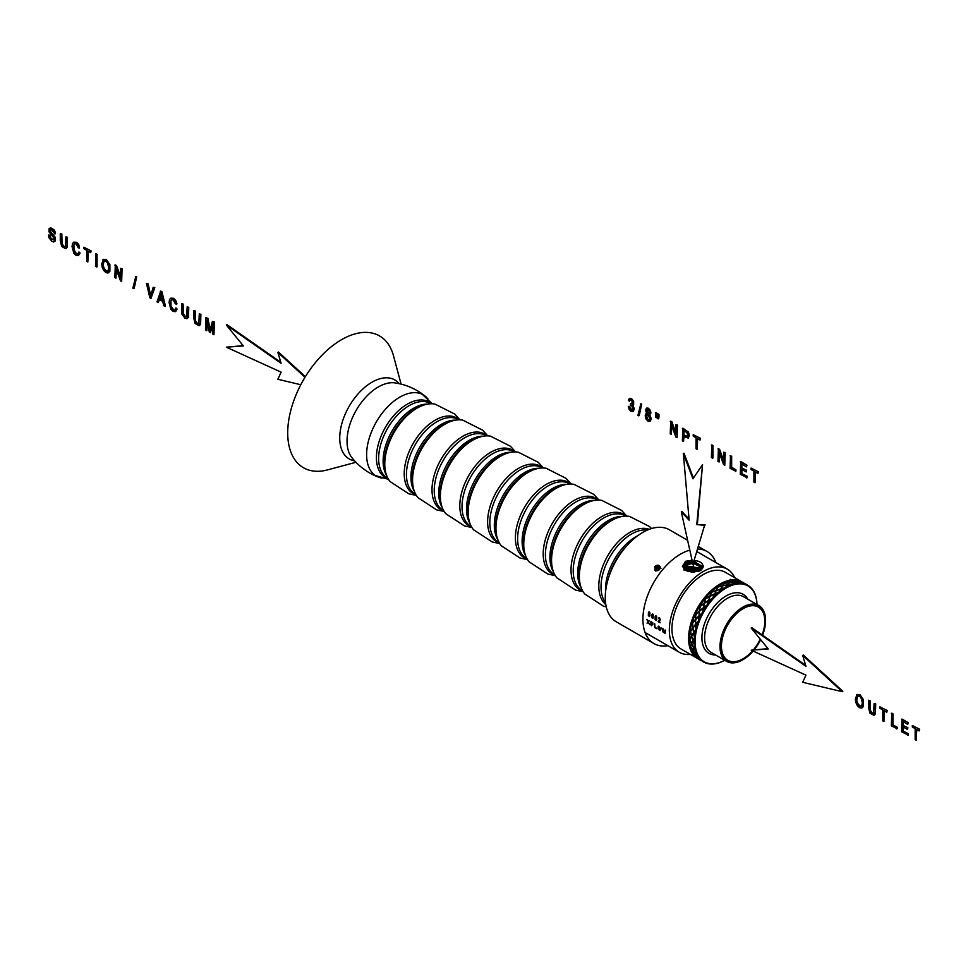 <?xml version="1.0" encoding="UTF-8"?>
<svg xmlns="http://www.w3.org/2000/svg" width="968" height="968" viewBox="0 0 968 968"><rect width="100%" height="100%" fill="white"/><g stroke="black" fill="none" stroke-linecap="round" stroke-linejoin="round"><path stroke-width="1.45" d="M667.896 645.68A53.131 30.674 -60 0 1 662.475 646.007A53.131 30.674 -60 0 1 653.932 643.551L616.265 621.807A53.131 30.674 -60 0 1 612.756 567.151A53.131 30.674 -60 0 1 660.841 527.318A53.131 30.674 -60 0 1 669.396 529.774L687.619 540.301M698.013 549.05A53.131 30.674 -60 0 1 698.509 549.062A53.131 30.674 -60 0 1 707.063 551.518A53.131 30.674 -60 0 1 715.884 562.553M653.932 643.551A53.131 30.674 -60 0 1 647.846 594.909A53.131 30.674 -60 0 1 689.809 550.126M655.88 570.914L656.643 569.293L660.938 568.337M660.757 568.071L656.461 569.027L655.687 570.854M655.433 570.745L656.195 568.664L660.491 567.696M660.309 567.429L656.014 568.385L655.263 570.66M654.937 570.406L655.566 567.756L660.103 566.97C659.039 564.707 657.187 564.622 654.537 566.667L655.312 570.684C658.373 571.193 659.97 569.934 660.091 566.933M660.152 567.127L655.747 568.022L655.07 570.515M654.985 566.933L659.402 566.147L660.067 566.752M660.079 566.812L655.3 567.381L655.493 570.926M654.658 570.091L655.312 570.684M651.537 528.564L649.419 526.471L629.563 516.428A45.653 26.354 120 0 0 596.155 533.997A45.653 26.354 120 0 0 584.793 593.989L603.415 606.162L606.283 606.948M626.756 516.113L621.625 510.426L601.769 500.383A45.653 26.354 120 0 0 568.361 517.953A45.653 26.354 120 0 0 556.999 577.944L575.621 590.105L583.111 591.714M598.962 500.069L593.82 494.382L573.976 484.339A45.653 26.354 120 0 0 540.555 501.908A45.653 26.354 120 0 0 529.206 561.888L547.815 574.06L555.317 575.67M571.168 484.024L566.026 478.325L546.182 468.294A45.653 26.354 120 0 0 512.762 485.863A45.653 26.354 120 0 0 501.4 545.843L520.022 558.016L527.524 559.613M543.375 467.967L538.232 462.281L518.388 452.238A45.653 26.354 120 0 0 484.968 469.807A45.653 26.354 120 0 0 473.606 529.798L492.228 541.959L499.73 543.568M515.569 451.923L510.439 446.236L490.582 436.193A45.653 26.354 120 0 0 457.174 453.762A45.653 26.354 120 0 0 445.812 513.742L464.434 525.914L471.924 527.524M487.775 435.878L482.633 430.179L462.789 420.148A45.653 26.354 120 0 0 429.369 437.717A45.653 26.354 120 0 0 418.019 497.697L436.629 509.87L444.13 511.467M459.981 419.834L454.839 414.135L434.995 404.092A45.653 26.354 120 0 0 401.575 421.661A45.653 26.354 120 0 0 390.213 481.653L408.835 493.813L416.337 495.422M427.916 398.913A46.924 27.092 120 0 0 425.315 396.263A46.924 27.092 120 0 0 383.885 411.037A46.924 27.092 120 0 0 378.597 477.188A46.924 27.092 120 0 0 382.191 478.107M401.091 384.102L393.48 355.74A76.085 43.923 120 0 0 315.725 362.201A76.085 43.923 120 0 0 288.089 440.041A76.085 43.923 120 0 0 327.583 469.879L355.958 462.281M659.402 626.586L658.397 626.756L658.216 627.869L660.019 629.938L659.583 627.276L658.397 626.756M658.349 626.163L658.095 628.692L660.103 630.543L660.297 628.014L658.083 626.308L659.039 626.32M734.651 577.666A47.989 27.709 120 0 0 727.258 569.124A47.989 27.709 120 0 0 687.002 585.688A47.989 27.709 120 0 0 679.27 652.25A47.989 27.709 120 0 0 690.365 654.38M648.415 612.562L648.354 615.672L649.516 616.543L650 612.998L649.371 612.03L648.415 612.562L648.814 611.994M651.803 614.511L651.73 617.62L652.892 618.491L653.376 614.946L652.747 613.99L651.803 614.511L652.722 613.978M655.179 616.459L655.106 619.568L656.268 620.44L656.752 616.894L656.122 615.938L655.179 616.459L655.578 615.902M660.249 619.798L658.143 621.698L660.043 622.799A47.989 27.709 -60 0 1 660.067 622.291L658.651 621.48L660.273 619.641L659.68 619.98L659.462 618.346L658.446 618.637L659.523 617.899L660.273 619.641M659.523 617.899L658.893 617.814M659.825 618.129L659.026 618.346M658.966 620.536L659.68 619.98M648.003 622.654L647.084 623.174L648.185 622.303L649.71 624.699L648.379 622.025L649.25 620.73M648.33 621.226L646.83 619.338L647.943 621.807L647.084 623.174M651.597 625.788A47.989 27.709 -60 0 1 651.379 624.033L652.722 624.808A47.989 27.709 -60 0 1 652.674 624.348L651.331 623.573A47.989 27.709 -60 0 1 651.234 622.339L652.795 623.235A47.989 27.709 -60 0 1 652.771 622.763L650.835 621.65A47.989 27.709 120 0 0 651.222 625.57L651.597 625.788M656.57 628.655A47.989 27.709 -60 0 1 656.51 628.208L655.094 627.385A47.989 27.709 -60 0 1 654.767 623.924L654.392 623.707A47.989 27.709 120 0 0 654.779 627.615L656.57 628.655M663.322 632.552L663.661 629.527L665.076 633.568L665.476 630.107L664.81 632.927L663.419 628.91L663.044 631.91L661.785 627.978L663.322 632.552M655.372 619.375L655.639 616.483L656.461 618.528L656.183 619.847L655.106 619.568M655.76 619.956L656.715 619.532M656.413 616.18L655.639 616.483M651.996 617.427L652.686 614.438L652.807 617.886L651.996 617.427M652.384 618.007L653.34 617.584M653.037 614.232L652.263 614.535M648.62 615.479L649.31 612.49L649.431 615.938L648.62 615.479M649.008 616.059L649.964 615.636M649.661 612.284L648.887 612.587M658.76 621.347L658.143 621.698M659.619 617.959L658.446 618.637M742.444 582.179A44.286 25.567 120 0 0 742.045 581.937L725.407 572.33A44.286 25.567 120 0 0 688.26 587.624A44.286 25.567 120 0 0 681.121 649.044L697.759 658.639A44.286 25.567 120 0 0 698.17 658.869M742.045 581.937A44.286 25.567 120 0 0 704.885 597.22A44.286 25.567 120 0 0 697.759 658.639M720.531 584.696A43.778 25.277 120 0 0 720.349 584.805A43.778 25.277 120 0 0 705.503 597.74A43.778 25.277 120 0 0 689.398 638.42A43.778 25.277 120 0 0 689.398 638.626M743.255 582.639A44.286 25.567 120 0 0 742.855 582.397A44.286 25.567 120 0 0 720.712 584.599A44.286 25.567 120 0 0 705.696 597.692A44.286 25.567 120 0 0 689.398 638.832A44.286 25.567 120 0 0 698.569 659.111L699.646 659.74M762.106 634.875A30.686 17.714 120 0 0 757.884 606.815A30.686 17.714 120 0 0 732.728 617.717A30.686 17.714 120 0 0 727.222 659.922A30.686 17.714 120 0 0 752.547 650.823M753.503 649.71A30.686 17.714 120 0 0 753.528 649.685A30.686 17.714 120 0 0 760.255 639.183M754.326 649.649A31.702 18.307 120 0 0 760.666 639.679M762.615 635.226A31.702 18.307 120 0 0 765.543 620.754A31.702 18.307 120 0 0 732.377 617.185A31.702 18.307 120 0 0 721.402 652.638A31.702 18.307 120 0 0 743.121 659.583A31.702 18.307 120 0 0 753.128 651.089M765.543 620.548A32.21 18.598 120 0 0 765.543 620.343A32.21 18.598 120 0 0 758.876 605.593A32.21 18.598 120 0 0 731.844 616.713A32.21 18.598 120 0 0 726.665 661.386A32.21 18.598 120 0 0 742.771 659.789A32.21 18.598 120 0 0 742.952 659.68M747.599 585.144L747.828 585.277A44.286 25.567 120 0 1 748.748 585.846L749.111 586.112A44.286 25.567 120 0 1 752.644 589.669L752.923 590.056A44.286 25.567 120 0 1 755.367 594.969L755.536 595.477A44.286 25.567 120 0 1 756.795 601.527L756.855 602.12A44.286 25.567 120 0 1 756.988 604.504A43.778 25.277 120 0 0 711.202 601.031A43.778 25.277 120 0 0 695.895 649.371A43.778 25.277 120 0 0 724.766 660.285A44.286 25.567 120 0 1 719.478 662.656L718.946 662.838A44.286 25.567 120 0 1 713.235 664L712.738 664.024A44.286 25.567 120 0 1 707.535 663.576L707.088 663.455A44.286 25.567 120 0 1 703.542 661.979A44.286 25.567 120 0 1 702.623 661.41L702.357 661.108M699.041 658.47L702.26 661.168A44.286 25.567 120 0 1 698.727 657.587L698.448 657.199A44.286 25.567 120 0 1 696.004 652.287L695.835 651.779A44.286 25.567 120 0 1 694.576 645.729L694.516 645.136A44.286 25.567 120 0 1 694.504 638.202L694.564 637.549A44.286 25.567 120 0 1 695.81 630.047L695.98 629.345A44.286 25.567 120 0 1 698.412 621.601L698.678 620.899A44.286 25.567 120 0 1 702.211 613.252L702.574 612.575A44.286 25.567 120 0 1 707.027 605.363L707.463 604.734A44.286 25.567 120 0 1 710.669 600.559A44.286 25.567 120 0 1 712.666 598.26L713.029 598.091M699.029 616.205L698.69 621.214M698.678 620.899L698.957 616.253L702.211 613.252M703.373 608.11L702.526 612.913M702.574 612.575L703.337 608.098L707.027 605.363M702.26 661.168L698.993 658.736L698.727 657.587M695.786 653.836L698.533 657.212M698.448 657.199L695.714 654.09L696.004 652.287M693.766 647.858L696.04 651.863M695.835 651.779L693.693 648.076L694.576 645.729M694.54 645.39L692.882 641.179L694.516 645.136M708.286 600.801L704.389 603.379L703.421 607.65L707.16 604.903L708.649 600.644M712.666 598.26L708.624 600.596L707.463 604.734M694.54 637.827L693.511 633.302L694.564 637.549M695.907 629.648L695.774 624.602M695.98 629.345L695.69 624.687L698.412 621.601M695.774 655.481L696.004 657.006L699.537 659.305L695.726 656.873L692.435 652.25L692.761 650.169L690.341 645.983L691.406 643.551L689.664 639.146L691.418 635.988L690.317 631.257L692.785 627.808L692.314 622.896L695.447 619.363L695.568 614.462L699.307 611.026L700.166 605.968L704.172 603.161L705.2 598.781L709.846 596.119L711.178 592.235L725.371 587.649A44.286 25.567 120 0 0 719.405 591.835L718.873 592.271A44.286 25.567 120 0 0 713.162 597.716L713.005 598.067M700.033 659.898L699.271 659.438L700.033 659.898M699.307 611.026L700.348 606.367L704.414 603.427M704.172 603.161L705.636 598.865L710.052 596.409M695.423 655.542L692.725 652.359L693.124 650.145M692.761 650.169L690.692 646.346L691.769 643.587M691.406 643.551L690.002 639.219L691.757 636.073M691.418 635.988L690.68 631.317L693.112 627.942M692.785 627.808L692.701 622.956L695.75 619.544M695.447 619.363L695.968 614.523L699.574 611.244M703.421 607.65L704.063 603.609M709.701 596.506L708.673 600.559L712.932 597.921M704.498 602.943L708.419 600.39M708.757 600.184L710.052 596.324L714.251 594.231L712.835 597.849M703.034 608.34L699.525 611.256L699.005 615.769L702.296 612.768M699.005 615.769L699.235 611.498M699.586 610.784L703.119 607.88M695.69 619.109L698.739 616.023M698.69 616.507L695.677 619.593L695.677 624.203L698.436 621.105M695.677 624.203L695.435 619.847M692.979 627.554L695.46 624.469M695.472 624.953L693.028 628.038L693.596 632.576L695.774 629.551M693.596 632.576L692.834 628.293M695.81 630.047L693.669 633.048M691.563 635.746L693.427 632.818M694.504 638.202L692.991 640.961M693.511 633.302L691.672 636.218L692.858 640.514L694.407 637.73M692.858 640.514L691.527 636.448M694.673 637.876L691.672 643.768L693.487 647.677L694.407 645.293M693.487 647.677L691.588 643.974M694.685 645.414L693.693 648.076M691.503 643.345L692.737 640.743M692.81 650L693.415 647.87M693.632 648.257L693.04 650.375L695.447 653.751L695.762 651.9M695.447 653.751L693.003 650.532M695.411 655.421L695.435 653.896M695.702 654.235L695.714 655.735L698.678 658.47L698.424 657.272M698.678 658.47L695.726 655.844M699.211 659.389L698.702 658.555M702.647 661.471L699.029 658.821M699.937 659.898L701.171 660.612L699.61 659.353M702.623 661.41L703.385 661.822M699.622 659.668L700.384 660.091M730.973 580.969L725.722 587.624L727.549 584.999L731.893 584.599A44.286 25.567 120 0 0 725.915 587.334M731.893 584.599L733.962 582.869L738.136 583.256A44.286 25.567 120 0 0 732.425 584.418M738.136 583.256L739.939 582.482L743.835 583.68A44.286 25.567 120 0 0 738.632 583.232M743.835 583.68L747.223 584.926M747.828 585.277A44.286 25.567 120 0 0 744.283 583.801M716.235 590.504L714.626 594.074L716.272 590.383L720.954 588.907M715.909 590.528L711.613 592.331L709.846 596.119M725.371 587.649L721.003 588.786L719.405 591.835M713.162 597.716L714.602 594.062L718.873 592.271M722.709 585.979L720.809 588.592M721.172 588.496L722.781 585.834L727.186 585.047L725.576 587.382M720.64 588.895L719.224 592.247M732.195 584.503L733.829 583.038M739.782 582.651L738.366 583.426M747.078 584.841L743.956 584.031M717.953 587.201L716.078 590.19M716.441 590.056L718.014 587.056L722.418 585.906M710.197 595.925L714.396 593.856M714.759 593.699L719.055 591.92M739.6 582.397L735.523 581.587L734.107 582.724L738.306 583.159M734.107 582.724L736.527 580.546L744.077 583.111M717.675 587.116L722.588 585.64L724.427 583.002L729.098 582.688L730.525 580.957L735.317 581.429M745.457 583.91L742.069 582.312M740.992 581.949L742.045 581.998M722.588 585.64L724.56 583.268L728.928 582.869L727.5 585.108L732.086 584.418M735.668 581.49L740.871 581.962L736.95 580.752L735.402 581.744M739.734 582.337L741.198 582.083L744.936 583.704M735.172 581.538L730.973 581.139L729.461 582.675L733.756 582.7M733.599 582.845L729.291 582.857L727.718 584.781M722.951 585.567L727.355 584.829M745.336 583.885L746.062 584.321M741.306 582.071L745.07 584.031M740.072 582.421L743.968 583.668M730.767 580.969L732.074 579.759L730.162 579.372L730.937 581.175M698.69 621.299L696.899 623.283M696.028 629.72L692.882 634.246M691.055 572.028L694.782 572.028M688.599 571.543L697.287 571.556M687.825 571.289L698.085 571.301M686.687 570.817L699.283 570.817M686.203 570.563L699.779 570.576M700.602 570.091L686.53 569.39L685.465 570.079M685.126 569.837L686.494 568.894L700.965 569.849M701.558 569.39L686.494 567.913L684.037 570.176M684.013 569.668L686.457 567.405L701.824 569.136M683.88 568.373L686.421 565.929L702.441 568.422M702.248 568.676L686.457 566.425L683.989 568.7M683.577 567.635L686.372 564.441L692.652 562.965M693.85 562.989L702.865 567.708M692.773 563.473L686.409 564.937L683.662 567.889M693.693 563.497L702.732 567.962M692.047 560.242L685.598 561.295L682.428 566.498L687.147 571.023L683.456 566.909L683.856 565.251L686.336 562.952L692.326 561.476M694.286 561.525L703.107 566.994M692.435 561.985L686.372 563.461L683.481 567.163M694.129 562.021L703.046 567.248M688.308 571.459L697.577 571.459M683.19 565.046L686.167 561.985L692.108 560.496M687.147 571.023L699.029 571.168L701.026 570.212L703.155 565.772L702.417 564.271L703.179 566.534M702.417 564.271C701.316 562.118 698.485 560.859 693.923 560.52M703.155 565.772A9.874 5.699 180 0 1 703.191 566.365A9.874 5.699 180 0 1 702.792 567.853A9.874 5.699 180 0 1 700.312 570.273L700.058 570.709M700.312 570.273L687.619 571.217M648.887 621.262L647.943 621.807M649.056 621.008L648.136 621.541M628.293 406.318L629.345 406.729L631.039 410.142L632.285 410.117L632.334 406.572L630.374 404.926L630.495 403.656L631.886 403.959L632.031 401.091L631.015 399.953L629.986 399.917L629.454 401.284L628.401 400.413L629.285 398.538L630.991 398.683L633.193 401.587L633.205 404.66L632.322 405.193L633.931 409.186L633.108 411.473L631.027 411.4L629.139 409.343L628.293 406.318L629.793 406.475L630.41 408.702L632.745 409.863M631.487 409.887L632.285 410.117M630.495 403.656L632.334 403.704M631.015 399.953L630.168 399.808M629.454 401.284L630.434 399.663M629.285 398.538L631.438 398.429L633.641 401.321L633.653 404.406L632.769 404.939L634.379 408.932L633.181 411.436M637.924 415.369L640.864 403.704L641.711 404.2L639.219 415.611L637.924 415.369M640.417 403.971L641.711 404.2M641.264 404.455L638.771 415.865M646.213 408.399L648.003 408.508L649.818 410.505L650.508 413.203L649.238 414.957L650.859 419.084L650.085 421.31L648.028 421.213L645.971 418.938L645.196 415.768L645.608 413.977L646.83 413.566L645.535 410.287L646.805 408.036L648.451 408.254L650.266 410.25L650.956 412.937L649.685 414.703L651.307 418.817L650.157 421.261M645.608 413.977L646.83 413.566M646.067 413.723L647.277 413.312L646.067 413.723M646.612 410.856L647.011 412.525L649.032 413.699L649.02 410.928L648.015 409.766L647.011 409.754L646.612 410.856L648.475 413.421L649.48 413.445M648.015 409.766L647.229 409.633M647.459 409.488L647.06 410.601M647.132 419.108L649.286 419.979L649.782 418.478L648.003 414.909L646.769 414.897L646.491 417.789L647.132 419.108L649.734 419.725M647.217 414.643L646.721 416.143L647.58 418.841M648.487 419.701L649.286 419.979M648.003 414.909L647.06 414.727M655.687 417.389L655.832 412.562L657.042 413.263L657.042 415.296L656.776 417.498L655.687 417.389M655.384 412.816L657.042 413.263M656.594 413.517L657.042 415.296M656.594 415.55L656.328 417.765M657.623 418.515L657.792 413.687L658.99 414.389L658.99 416.421L658.712 418.624L657.623 418.515M657.332 413.941L658.99 414.389M658.543 414.643L658.99 416.421M658.543 416.676L658.264 418.878M670.243 421.407L671.417 422.072L675.942 434.438L675.942 424.686L677.031 425.315L677.031 437.742L675.858 437.064L671.344 424.698L671.344 434.45L670.243 433.821L670.703 421.14L671.865 421.818L675.942 432.95M675.942 424.686L677.479 425.061L677.031 437.742M671.344 434.45L671.792 425.92M682.392 428.413L686.941 431.159L688.962 435.794L688.26 438.081L683.529 436.435L683.529 441.493L682.392 440.839L682.839 428.146L688.454 432.103L689.41 435.539L688.308 438.056M683.529 441.493L683.977 436.701M683.529 434.971L687.316 436.568L687.788 435.164L686.796 432.527L683.529 430.53L683.529 434.971L687.764 436.314M683.977 430.796L683.977 434.717M697.178 449.37L696.04 448.716L696.04 437.754L693.209 436.12L693.209 434.656L700.469 438.335L700.021 440.065L697.178 438.419L697.178 449.37L697.625 438.673M693.209 434.656L700.469 438.335M700.021 438.589L700.021 440.065M711.395 457.586L711.843 444.905L712.98 445.558L712.98 457.985L711.395 457.586M711.395 445.159L712.98 445.558M712.533 445.812L712.533 458.239M717.978 448.958L719.151 449.636L723.665 462.002L723.665 452.238L724.766 452.879L724.766 465.293L723.592 464.628L719.079 452.25L719.079 462.014L717.978 461.385L718.425 448.704L719.599 449.37L723.665 460.514M723.665 452.238L725.213 452.613L724.766 465.293M719.079 462.014L719.526 453.472M730.066 468.367L730.513 455.674L731.663 456.339L731.663 467.29L735.898 469.746L735.898 471.21L730.066 468.367M730.066 455.94L731.663 456.339M731.215 456.594L731.663 467.29M731.215 467.556L735.898 469.746M735.45 470L735.45 471.464M740.266 474.247L740.726 461.567L746.945 465.16L746.497 466.891L741.415 463.95L741.415 467.762L746.618 470.242L746.171 471.961L741.415 469.214L741.415 473.449L747.139 476.232L747.139 477.708L740.266 474.247M740.266 461.833L746.945 465.16M746.497 465.426L746.497 466.891M741.863 464.216L741.863 467.496M741.415 467.762L746.618 470.242M746.171 470.509L746.171 471.961M741.863 469.468L741.863 473.183M741.415 473.449L747.139 476.232M746.691 476.498L746.691 477.962M755.04 482.778L753.903 482.124L753.903 471.162L751.071 469.528L751.071 468.064L758.343 471.743L757.884 473.461L755.04 471.827L755.04 482.778L755.488 472.081M751.071 468.064L758.343 471.743M757.884 471.997L757.884 473.461M856.474 694.83L859.439 694.794L863.045 699.985L863.02 706.688L861.532 708.08L859.439 707.644L857.261 705.539L855.809 702.393L855.325 699.005L857.104 694.407M856.922 694.564L859.886 694.528L863.492 699.731L863.468 706.434L861.98 707.826M862.258 707.741L861.532 708.08M856.499 699.707L857.333 703.724L859.427 706.229L861.544 706.144L862.379 702.925L860.975 697.722L859.451 696.21L857.358 696.21L856.499 699.707L857.781 703.47L859.874 705.975L861.992 705.89M857.575 696.053L856.946 699.453M874.116 703.482L875.254 704.135L875.254 711.311L874.963 714.118L873.898 715.304L869.905 713.089L868.49 707.402L868.49 700.227L869.627 700.88L869.833 710.56L871.793 713.295L873.584 713.501L874.116 703.482L875.701 703.881L875.411 713.864L874.346 715.05M868.49 700.227L870.075 700.626L870.28 710.306L872.241 713.029L874.031 713.247M883.917 721.571L882.78 720.906L882.78 709.943L879.948 708.31L879.948 706.846L887.22 710.524L886.773 712.254L883.917 710.609L883.917 721.571L884.365 710.863M879.948 706.846L887.22 710.524M886.773 710.79L886.773 712.254M891.334 725.843L891.782 713.162L892.92 713.815L892.92 724.778L897.154 727.222L897.154 728.686L891.334 725.843M891.334 713.416L892.92 713.815M892.472 714.082L892.92 724.778M892.472 725.032L897.154 727.222M896.707 727.488L896.707 728.952M901.535 731.735L901.982 719.055L908.202 722.648L907.754 724.366L902.672 721.438L902.672 725.238L907.887 727.73L907.44 729.448L902.672 726.702L902.672 730.925L908.408 733.72L908.408 735.184L901.535 731.735M901.535 719.309L908.202 722.648M907.754 722.902L907.754 724.366M903.12 721.692L903.12 724.984M902.672 725.238L907.887 727.73M907.44 727.984L907.44 729.448M903.12 726.956L903.12 730.671M902.672 730.925L908.408 733.72M907.96 733.974L907.96 735.438M916.309 740.266L915.159 739.6L915.159 728.65L912.328 727.004L912.328 725.54L919.6 729.219L919.152 730.949L916.309 729.303L916.309 740.266L916.756 729.557M912.328 725.54L919.6 729.219M919.152 729.485L919.152 730.949M48.4 235.188L49.477 235.672L50.699 238.878L53.905 240.052L53.918 237.983L49.029 231.884L49.102 228.617L51.764 228.484L53.446 229.912L54.995 234.062L51.8 229.96L50.3 229.646L49.828 230.686L54.898 237.656L54.861 241.274L53.724 241.988L52.066 241.516L48.872 237.704L48.848 234.934L49.925 235.418L51.147 238.624L54.353 239.798M49.102 228.617L50.626 227.734L53.893 229.646L55.019 231.606L54.995 234.062M49.55 228.363L50.626 227.734L49.55 228.363M50.747 229.38L50.614 231.715L55.345 237.402L55.309 241.02L53.724 241.988M65.897 236.857L67.034 237.523L67.034 244.698L66.744 247.506L65.679 248.691L61.698 246.465L60.27 240.79L60.27 233.615L61.407 234.268L61.613 243.948L63.573 246.671L65.364 246.888L65.897 236.857L67.482 237.257L67.191 247.239L66.126 248.425M60.27 233.615L61.855 234.014L62.061 243.682L64.021 246.417L65.812 246.622M78.517 252.212L79.654 253.289L78.36 255.637L76.097 255.383L73.822 253.265L72.043 246.525L72.564 243.44L74.016 242.097L76.109 242.544L78.287 244.747L79.509 248.123L78.384 247.856L76.085 243.936L74.427 243.67L73.217 247.203L73.544 250.155L76 253.918L77.621 254.064L78.965 251.958L80.102 253.023L78.384 255.625M73.737 242.169L76.557 242.29L78.735 244.493L79.509 248.123M74.875 243.404L73.943 244.71L73.992 249.889L76.448 253.664L78.069 253.797M87.834 261.953L86.697 261.287L86.697 250.337L83.853 248.691L83.853 247.227L91.125 250.906L90.677 252.636L87.834 250.99L87.834 261.953L88.282 251.244M83.853 247.227L91.125 250.906M90.677 251.172L90.677 252.636M95.481 266.369L95.929 253.689L97.078 254.342L97.078 266.769L95.481 266.369M95.481 253.943L97.078 254.342M96.631 254.596L96.631 267.023M102.886 259.751L105.851 259.702L109.457 264.905L109.432 271.609L107.932 273L105.851 272.565L103.673 270.459L102.221 267.313L101.725 263.925L103.515 259.327M103.334 259.484L106.298 259.448L109.904 264.651L109.88 271.342L108.38 272.746M108.67 272.661L107.932 273M102.91 264.627L103.733 268.644L105.839 271.149L107.956 271.064L108.791 267.846L107.388 262.643L105.863 261.13L103.77 261.13L102.91 264.627L104.181 268.39L106.286 270.895L108.404 270.81M103.987 260.973L103.358 264.361M114.865 265.135L116.039 265.801L120.552 278.167L120.552 268.414L121.641 269.043L121.641 281.47L120.48 280.793L115.954 268.426L115.954 278.191L114.865 277.55L115.313 264.869L116.487 265.547L120.552 276.691M120.552 268.414L122.089 268.789L121.641 281.47M115.954 278.191L116.402 269.649M132.858 288.161L135.798 276.485L136.645 276.981L134.165 288.391L132.858 288.161M135.351 276.751L136.645 276.981M136.198 277.235L133.717 288.646M146.483 283.382L147.717 284.096L150.403 296.704L153.198 287.254L154.36 287.932L150.984 298.41L149.822 297.733L146.483 283.382L148.165 283.842L150.851 296.45M153.198 287.254L154.807 287.678L150.984 298.41M158.195 302.573L156.985 301.871L160.736 291.09L161.958 291.804L165.48 306.263L163.737 305.767L162.733 301.435L159.139 299.354L158.195 302.573L159.454 299.536M160.289 291.356L161.958 291.804M161.511 292.058L165.032 306.517M159.466 298.204L162.382 299.886L160.869 293.002L159.466 298.204L162.249 299.293M161.075 294.042L159.914 297.938M176.527 304.133L175.402 303.867L173.103 299.947L171.433 299.681L170.235 303.214L171.554 308.502L173.018 309.929L174.627 310.075L175.982 307.969L177.12 309.034L175.377 311.648L173.103 311.394L170.84 309.276L169.061 302.536L169.569 299.451L171.033 298.108L173.127 298.555L176.975 303.879L175.74 300.503L173.574 298.301L170.755 298.18M175.535 308.223L177.12 309.034M176.672 309.3L175.837 311.381M171.893 299.414L170.949 300.721L170.997 305.9L173.466 309.675L175.087 309.808M181.536 303.625L182.674 304.279L182.879 313.959L184.84 316.681L186.63 316.899L187.163 306.88L188.76 307.279L188.457 317.262L186.945 318.702L184.948 318.23L181.863 314.116L181.536 303.625L183.121 304.025L183.327 313.705L185.287 316.427L187.078 316.633M187.163 306.88L188.76 307.279M188.312 307.534L188.01 317.516L186.945 318.702M199.299 313.874L200.436 314.539L200.436 321.715L200.146 324.522L199.081 325.696L195.088 323.481L193.661 317.806L193.661 310.631L194.798 311.285L195.004 320.965L196.976 323.687L198.767 323.905L199.299 313.874L200.884 314.273L200.594 324.256L199.529 325.442M193.661 310.631L195.258 311.018L195.463 320.698L197.424 323.433L199.214 323.639M205.736 317.601L207.454 318.581L209.899 330.632L212.416 321.461L213.952 322.344L213.952 334.759L212.851 334.129L212.851 323.736L210.358 332.689L209.33 332.097L206.837 320.081L206.837 330.657L205.736 330.015L205.736 317.601L207.902 318.327L210.346 330.378M212.416 321.461L214.4 322.078L213.952 334.759M210.358 332.689L212.851 325.079M206.837 330.657L207.285 322.247M693.439 478.095L683.977 453.218L683.347 453.581L689.131 520.179L681.303 511.89L692.943 564.271L704.583 525.321L696.766 524.583L702.538 464.664L692.943 478.809L683.347 453.581M689.034 519.042L681.932 511.527L681.303 511.89M704.583 525.321L692.943 564.271M705.212 524.971L696.766 524.583M697.384 524.22L702.538 464.664M767.975 648.657L751.18 650.193L805.957 675.144L802.69 682.295L842.233 691.684L802.69 655.409L805.957 666.323L751.18 628.026L768.229 648.959L751.18 650.193M802.69 655.409L803.319 655.046L842.85 691.321L842.233 691.684M805.654 665.318L751.797 627.663L751.18 628.026M243.137 345.636L226.331 347.185L281.107 372.135L277.852 379.274L300.794 384.732M304.993 377.302L277.852 352.4L281.107 363.315L226.331 325.018L243.379 345.939L226.331 347.185M305.356 376.697L278.469 352.037L277.852 352.4M280.805 362.298L226.96 324.655L226.331 325.018M693.318 563.025L693.318 572.124M725.685 587.467L711.25 592.368M627.191 545.383A43.572 25.156 120 0 0 622.884 550.114A43.572 25.156 120 0 0 608.678 577.46M638.045 535.534A43.112 24.89 120 0 0 621.371 549.388A43.112 24.89 120 0 0 605.569 591.775M647.507 530.053A43.112 24.89 120 0 0 616.882 546.799A43.112 24.89 120 0 0 605.557 602.713M649.274 529.339A43.669 25.204 120 0 0 614.874 545.456A43.669 25.204 120 0 0 605.823 604.601M615.696 518.449A43.572 25.156 120 0 0 595.09 534.058A43.572 25.156 120 0 0 579.602 580.969M622.291 516.44A43.112 24.89 120 0 0 593.578 533.332A43.112 24.89 120 0 0 581.163 587.685M625.679 516.113L625.267 515.871A43.112 24.89 120 0 0 589.088 530.754A43.112 24.89 120 0 0 582.143 590.54L582.567 590.783M626.163 516.101A43.669 25.204 120 0 0 587.08 529.411A43.669 25.204 120 0 0 582.809 591.194M587.903 502.404A43.572 25.156 120 0 0 567.284 518.013A43.572 25.156 120 0 0 551.808 564.925M594.497 500.396A43.112 24.89 120 0 0 565.772 517.287A43.112 24.89 120 0 0 553.369 571.64M597.885 500.057L597.462 499.815A43.112 24.89 120 0 0 561.295 514.698A43.112 24.89 120 0 0 554.349 574.496L554.773 574.738M598.357 500.057A43.669 25.204 120 0 0 559.274 513.355A43.669 25.204 120 0 0 555.003 575.149M560.109 486.359A43.572 25.156 120 0 0 539.491 501.969A43.572 25.156 120 0 0 524.015 548.868M566.703 484.339A43.112 24.89 120 0 0 537.978 501.243A43.112 24.89 120 0 0 525.563 555.584M570.091 484.012L569.668 483.77A43.112 24.89 120 0 0 533.501 498.653A43.112 24.89 120 0 0 526.556 558.451L526.979 558.693M570.563 484.012A43.669 25.204 120 0 0 531.48 497.31A43.669 25.204 120 0 0 527.209 559.105M532.315 470.303A43.572 25.156 120 0 0 511.697 485.912A43.572 25.156 120 0 0 496.221 532.823M538.91 468.294A43.112 24.89 120 0 0 510.184 485.198A43.112 24.89 120 0 0 497.77 539.539M542.298 467.967L541.874 467.726A43.112 24.89 120 0 0 505.695 482.608A43.112 24.89 120 0 0 498.762 542.395L499.185 542.637M542.77 467.955A43.669 25.204 120 0 0 503.687 481.265A43.669 25.204 120 0 0 499.415 543.048M504.509 454.258A43.572 25.156 120 0 0 483.903 469.867A43.572 25.156 120 0 0 468.415 516.779M511.104 452.25A43.112 24.89 120 0 0 482.391 469.141A43.112 24.89 120 0 0 469.976 523.494M514.492 451.911L514.081 451.669A43.112 24.89 120 0 0 477.902 466.552A43.112 24.89 120 0 0 470.956 526.35L471.38 526.592M514.976 451.911A43.669 25.204 120 0 0 475.893 465.209A43.669 25.204 120 0 0 471.622 527.003M476.716 438.214A43.572 25.156 120 0 0 456.097 453.823A43.572 25.156 120 0 0 440.621 500.722M483.31 436.193A43.112 24.89 120 0 0 454.585 453.097A43.112 24.89 120 0 0 442.182 507.438M486.698 435.866L486.275 435.624A43.112 24.89 120 0 0 450.108 450.507A43.112 24.89 120 0 0 443.162 510.305L443.586 510.547M487.17 435.866A43.669 25.204 120 0 0 448.087 449.164A43.669 25.204 120 0 0 443.816 510.959M448.922 422.157A43.572 25.156 120 0 0 428.304 437.778A43.572 25.156 120 0 0 412.828 484.678M455.517 420.148A43.112 24.89 120 0 0 426.791 437.052A43.112 24.89 120 0 0 414.377 491.393M458.905 419.822L458.481 419.58A43.112 24.89 120 0 0 422.314 434.463A43.112 24.89 120 0 0 415.369 494.249L415.792 494.491M459.376 419.822A43.669 25.204 120 0 0 420.293 433.119A43.669 25.204 120 0 0 416.022 494.902M421.128 406.112A43.572 25.156 120 0 0 400.51 421.721A43.572 25.156 120 0 0 385.034 468.633M427.723 404.104A43.112 24.89 120 0 0 398.998 420.995A43.112 24.89 120 0 0 386.583 475.349M431.111 403.765L430.687 403.523A43.112 24.89 120 0 0 394.508 418.406A43.112 24.89 120 0 0 387.575 478.204L387.999 478.446M431.583 403.765A43.669 25.204 120 0 0 392.5 417.075A43.669 25.204 120 0 0 388.228 478.857M425.315 396.263C416.397 389.051 406.257 384.586 394.908 382.892A44.225 25.531 120 0 0 363.315 400.038A44.225 25.531 120 0 0 351.808 457.537C358.959 466.515 367.888 473.074 378.597 477.188M399.143 383.655A45.605 26.33 120 0 0 356.539 395.67A45.605 26.33 120 0 0 354.591 460.829M660.067 620.282L658.204 621.359M660.224 619.907L658.458 620.924M758.876 605.593L743.497 596.712A32.21 18.598 120 0 0 716.465 607.831A32.21 18.598 120 0 0 711.286 652.505L726.665 661.386M747.768 599.18A34.11 19.699 120 0 0 714.481 606.065A34.11 19.699 120 0 0 701.933 638.457A34.11 19.699 120 0 0 715.558 654.973M686.494 568.894L685.78 567.974M686.457 567.405L685.743 566.498M686.421 565.929L685.695 565.01M686.372 564.441L685.659 563.521M660.575 629.708L659.438 630.374M707.063 551.518L698.715 546.702M422.375 394.375L432.188 403.777M375.487 475.578L388.543 479.378M645.111 632.528L679.27 652.25M656.703 619.593L656.062 619.968M653.327 617.644L652.686 618.02M649.952 615.696L649.31 616.059M702.937 661.628L703.542 661.979M742.855 582.397L743.944 583.026M746.933 584.757L745.699 584.043M697.202 551.772L727.258 569.124"/></g></svg>
